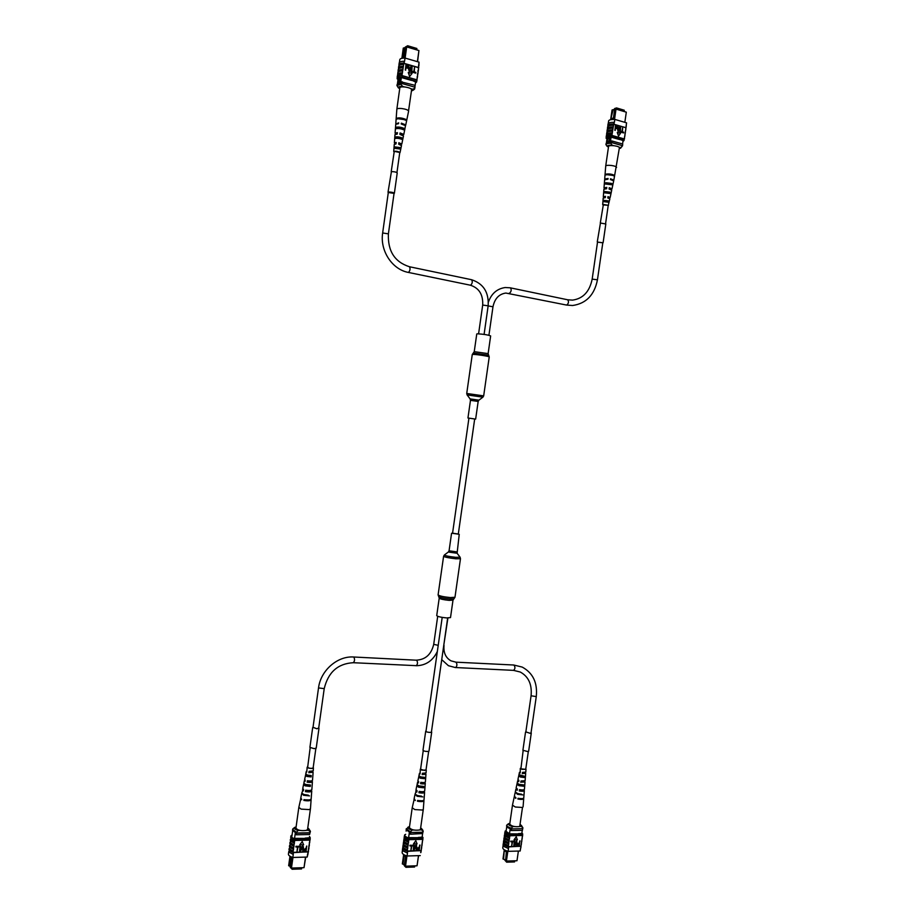 <?xml version="1.0" encoding="UTF-8"?>
<svg xmlns="http://www.w3.org/2000/svg" width="915" height="915" viewBox="0 0 915 915"><rect width="100%" height="100%" fill="white"/><g stroke="black" fill="none" stroke-linecap="round" stroke-linejoin="round"><path stroke-width="1.37" d="M458.175 534.131L452.651 533.354M474.576 418.944L469.04 418.155M453.005 600.114L449.151 600.377C443.5 599.783 440.184 599.039 439.211 598.147L436.718 615.623C437.69 616.596 441.007 617.373 446.657 617.934L450.512 617.591L453.005 600.114L454.972 597.278L460.474 558.71L460.073 557.201L455.739 557.327C448.876 556.537 445.09 555.748 444.393 554.97L443.592 556.309C444.816 557.166 448.888 557.99 455.807 558.779L460.474 558.71M452.559 533.193L458.301 534.017M474.245 351.657L488.13 353.625L490.646 335.931C487.969 334.879 483.612 334.169 477.55 333.803L476.761 333.964L474.245 351.657L472.266 354.528L466.73 393.461L467.108 394.914L482.914 397.167L478.922 400.164L470.104 398.906L467.108 394.914M474.679 418.99L467.954 417.995L468.926 418.166L452.536 533.388M514.665 861.072L514.55 861.919L506.624 862.182L505.057 860.226M506.624 862.182L506.75 861.335M507.836 851.282L506.418 861.084L516.986 860.74L518.393 851.064M516.986 860.74L505.583 861.072L506.407 850.801M505.252 860.363L503.605 858.945L505.274 860.214M504.279 849.772L502.987 858.968L503.925 859.357M504.314 849.795L506.464 851.785M521.802 833.565L522.271 830.34M509.483 833.805L510.227 828.716M506.064 831.392L506.75 826.611M522.637 828.693L510.947 828.91M511.565 829.127L511.359 830.557L522.431 830.34L522.637 828.91M511.359 830.557L510.021 830.065M503.605 858.945L504.268 850.149L502.987 858.968M505.206 860.649L506.372 861.347M504.783 850.836L506.453 852.082M514.447 826.565L512.743 826.6L510.822 828.91C508.008 827.972 506.601 827.011 506.613 826.016L506.727 825.227M509.804 823.626L508.534 823.649C508.019 824.655 509.426 825.639 512.743 826.6M522.888 827.835L521.447 825.502L522.762 828.693L510.822 828.91M510.947 828.052C508.134 827.114 506.727 826.154 506.738 825.158L508.534 823.649M521.527 826.439L519.823 826.462M521.447 825.502L520.486 824.724M503.913 839.089L504.943 840.885L508.786 842.646L509.152 841.068L505.274 839.318L504.337 836.893M503.502 841.926L504.531 843.744L508.363 845.506L508.74 843.927L504.863 842.177L503.925 839.741M504.325 836.241L505.354 838.037L509.197 839.776L509.563 838.197L505.698 836.459L504.748 834.045M504.725 833.393L505.766 835.178L509.609 836.916L510.536 834.446C507.001 833.382 505.217 832.238 505.183 831.026L506.167 830.683M505.034 832.112L505.949 833.897L509.792 835.624M504.657 834.674L505.583 836.459L509.426 838.197M503.444 843.07L503.044 844.945L504.119 846.604L508.374 848.502L508.74 846.913C505.194 845.826 503.422 844.659 503.399 843.401L503.513 842.589M503.273 843.378L504.337 845.037L508.603 846.924L508.374 848.502M503.833 840.359L504.748 842.177L508.591 843.927M504.245 837.522L505.172 839.318L509.015 841.068M520.99 845.826L522.591 834.732M508.603 846.924L520.921 846.169L520.738 848.159L521.047 846.318M520.646 848.159L520.178 851.007L520.589 848.159M511.645 846.192L512.286 841.777L510.73 841.674L512.72 841.182L511.645 846.192L512.091 841.777M513.773 846.146L514.413 841.72L512.857 841.628L514.836 841.125L513.773 846.146L514.219 841.731M514.688 846.112L516.472 841.022L517.215 843.184L516.803 846.066L516.415 841.606L514.505 845.986L514.928 843.115L516.861 841.102M516.46 846.066L516.609 841.64M517.696 845.883L517.295 844.476L519.228 842.898L519.857 840.874L519.308 845.998L517.741 845.906L517.467 844.602L519.4 843.024L520.04 840.999M516.243 836.756L514.047 839.764L517.364 839.81L516.243 836.756L514.219 839.89M521.95 832.558L522.625 835.338M509.609 836.916L509.563 838.197M509.197 839.776L509.152 841.068M508.786 842.646L508.74 843.927M508.363 845.506L508.363 846.501M521.813 840.13L521.847 840.759M521.401 842.978L521.436 843.607M520.738 848.159L520.967 846.592M522.225 837.294L522.259 837.911M520.178 851.007L508.088 851.35C504.554 850.264 502.781 849.086 502.758 847.816L503.101 845.449M508.088 851.35L508.511 848.491M522.488 835.349L522.717 833.908M505.057 832.112L505 832.307C505 833.462 506.647 834.572 509.941 835.624M522.431 835.475L510.353 835.738M522.614 834.194L510.536 834.446M518.336 833.897L509.529 833.828L506.075 831.323M521.813 833.451L518.382 833.634M508.774 846.627L520.864 846.306M519.32 843.607L517.81 844.568L517.97 845.369L519.057 845.426L519.32 843.607M519.057 845.426L519.125 843.607M517.89 845.288L518.874 845.288M513.029 841.754L512.938 841.045M513.121 841.171L514.836 841.125M510.913 841.811L510.822 841.091M510.993 841.217L512.72 841.182M522.488 807.465L519.731 826.508C514.996 827.103 511.668 826.314 509.735 824.163L512.48 805.166L515.317 807.019L522.488 807.465M521.436 781.078L521.275 782.119L524.066 781.833L523.677 781.227M518.645 798.429L522.11 798.646M520.04 789.748L519.88 790.709L522.797 789.942M524.638 772.512L525.004 773.267L522.659 773.518L522.842 772.409M520.383 771.951L519.457 772.351L518.965 774.673L524.387 776.206L524.284 777.51L523.494 777.281L523.609 776.229M523.494 777.281L518.713 775.886L517.936 779.523L518.908 780.381L518.679 781.673L517.673 780.769L517.169 783.103L519.24 784.407L523.689 784.91L523.574 786.202L519.011 785.688L516.906 784.361L517.169 783.217M523.574 786.202L522.568 785.905L522.671 784.944M522.568 785.905L516.952 784.246M515.351 791.898L517.65 793.591L521.653 794.22M521.619 794.517L516.449 793.156M521.275 782.119L525.016 781.982L524.146 781.181M520.795 782.291L521.024 780.998L525.119 780.701L525.69 773.369L524.592 772.832M518.588 798.761L517.879 799.035C521.253 799.641 523.186 799.516 523.712 798.646L523.563 798.257M517.879 799.035L518.016 798.303C521.333 798.898 523.254 798.772 523.769 797.914L524.341 790.594L523.666 789.828M519.88 790.709L519.297 790.937C522.225 791.441 523.906 791.326 524.341 790.594M519.297 790.937L519.514 789.645C522.374 790.137 524.021 790.022 524.444 789.313L525.016 781.982M522.659 773.518L525.69 773.369M522.316 773.644L522.534 772.351L525.793 772.088L525.999 769.332L521.847 769.332L520.601 768.154M524.284 777.51L520.509 777.052L518.702 775.931M522.865 794.895L517.524 794.334L515.282 792.253M518.977 774.639L518.713 775.886M514.459 796.748L515.763 798.395L515.9 797.663L514.356 796.359L515.111 792.779M516.735 788.684L515.877 789.199L517.181 790.308L517.398 789.027L516.14 787.941L516.906 784.361M518.725 780.301L517.673 780.769M519.457 772.351L520.2 773.038L520.303 768.406M518.073 783.972L517.959 784.544M519.629 775.348L519.491 776.114M517.387 789.13L517.272 789.771M528.332 751.444L525.736 769.298L520.898 768.863L523.14 750.609M414.689 866.128L414.564 867.02L405.928 867.306L404.464 865.865M405.928 867.306L406.054 866.413M418.555 855.651L417.046 865.784L418.487 855.662M406.969 855.96L405.517 866.162L417.046 865.784L405.505 866.436L404.316 865.704L405.734 855.536M404.373 865.258L403.012 863.909L404.396 865.144M403.675 854.541L402.337 863.92L403.366 864.332M403.012 863.909L404.224 855.411L403.652 854.702L405.631 856.451M422.055 837.339L422.776 832.478L410.092 832.501M408.616 837.614L409.371 832.295M406.123 831.14L406.214 830.202M422.627 833.542L410.492 834.217L410.698 832.719M422.616 833.759L422.776 832.478M410.492 834.217L409.177 833.702M404.316 865.704L405.505 866.436M404.224 855.411L405.597 856.634M413.889 830.031L412.013 830.065L409.943 832.501L406.123 829.642L408.273 826.954C407.438 828.029 408.685 829.059 412.013 830.065M409.485 826.931L408.273 826.954M423.107 831.346L421.598 829.894L421.632 828.681L422.867 830.225L422.97 832.238L409.943 832.501M410.069 831.598L406.249 828.75M421.598 829.894L419.745 829.928M421.632 828.681L420.66 827.892M403.709 841.48L403.275 843.527L404.064 845.025L407.77 846.867L408.159 845.22L404.43 843.378L403.767 841.079M403.286 844.454L402.852 846.512L403.641 848.011L407.347 849.863L407.735 848.216L404.007 846.364L403.343 844.065M404.133 838.506L403.698 840.553L404.499 842.029L408.193 843.87L408.582 842.223L404.853 840.382L404.19 838.094M404.464 835.818L404.121 837.568L404.922 839.044L408.628 840.874L409.577 838.3C406.271 837.259 404.624 836.138 404.636 834.903L405.665 834.331M404.316 836.23L405.116 837.694L408.811 839.524M403.927 838.918L404.727 840.393L408.433 842.223M402.875 847.359L402.428 849.486L403.218 850.996L407.335 852.997L407.724 851.339C404.419 850.298 402.783 849.131 402.794 847.873L402.909 847.05M402.657 847.85L403.458 849.36L407.575 851.35L407.335 852.997M403.08 844.877L403.881 846.364L407.575 848.216M403.504 841.892L404.304 843.378L408.01 845.22M407.575 851.35L421.049 850.538L422.879 838.312M421.049 850.538L420.831 852.62L421.289 850.458M421.06 850.984L420.671 852.62M410.892 850.584L411.556 845.952L409.897 845.86L409.977 845.243L412.013 845.334L410.892 850.584L411.373 845.963M413.214 850.527L413.866 845.895L412.207 845.803L412.299 845.186L414.335 845.277L413.214 850.527L413.694 845.906M414.209 850.493L414.632 847.484L416.108 845.163L416.943 847.427L416.519 850.435L416.05 845.78L414.049 850.355L414.484 847.347L415.959 845.025L416.611 845.288M416.142 850.447L416.336 845.837M417.423 850.161L417.068 848.765L419.173 847.118L419.836 845.002L419.253 850.355L417.503 850.252L417.229 848.903L419.322 847.244L419.996 845.14M415.822 840.702L413.488 843.847L417.08 843.893L415.822 840.702L413.637 843.985M422.238 836.047L422.81 839.204M408.628 840.874L408.582 842.223M408.193 843.87L408.159 845.22M407.77 846.867L407.735 848.216M407.347 849.863L407.347 850.916M422.078 843.973L422.009 844.877M422.135 844.499L421.769 846.512M421.655 846.947L421.586 847.85M421.712 847.484L421.346 849.497M422.501 840.999L422.204 843.527M420.248 855.605L407.061 855.994C403.767 854.93 402.12 853.764 402.143 852.483L402.486 850.035M407.061 855.994L407.484 852.997M422.661 839.215L423.005 837.477M404.636 834.903L404.453 836.253C404.419 837.408 405.928 838.506 408.971 839.524M422.57 839.352L409.382 839.65M422.753 838.003L409.577 838.3M418.269 837.694L408.662 837.637M422.078 837.156L418.304 837.431M407.77 851.042L420.946 850.687M419.242 847.862L417.606 848.868L417.766 849.692L418.967 849.761L419.242 847.862M418.967 849.761L419.059 847.862M417.686 849.612L418.807 849.623M412.368 845.94L412.299 845.186M412.459 845.323L414.335 845.277M410.046 845.998L409.977 845.243M410.137 845.38L412.013 845.334M422.947 838.838L422.627 840.553M422.284 841.892L422.558 840.553M421.426 847.862L421.712 846.512M421.861 844.877L422.135 843.538M422.467 810.038L423.302 809.329L420.465 829.219L419.63 829.974C414.621 830.626 411.201 829.848 409.382 827.64L412.219 807.751L414.804 809.581L422.467 810.038M421.3 782.428L421.129 783.503L424.286 783.149L424.148 782.531M418.372 800.602L422.215 800.785M419.836 791.509L419.676 792.504L423.062 791.669M424.96 773.427L425.235 774.182L422.593 774.502L422.776 773.347M418.978 775.68L420.534 776.858L424.388 777.327L424.286 778.676L423.496 778.436L423.611 777.338M423.496 778.436L418.715 776.984L417.869 780.861L418.681 781.696L418.441 783.034L417.583 782.176L417.08 784.624L418.956 785.905L423.645 786.431L423.542 787.781L418.715 787.243L416.794 785.939L417.103 784.83M423.542 787.781L422.524 787.472L422.627 786.465M422.524 787.472L416.92 785.733M416.554 790.446L415.101 794.014L417.263 795.524L421.575 796.176M421.541 796.485L416.371 795.192M421.129 783.503L420.557 783.686C423.279 784.121 424.857 783.983 425.281 783.274L424.469 782.485M420.557 783.686L420.797 782.336C423.451 782.748 424.972 782.622 425.384 781.936L425.955 774.273L424.926 773.781M418.315 800.922L417.469 801.22C421.152 801.872 423.325 801.7 423.954 800.694L423.805 800.282M417.469 801.22L417.595 800.442C421.255 801.094 423.393 800.922 424.011 799.927L424.594 792.276L423.965 791.509M419.676 792.504L418.956 792.745C422.181 793.282 424.068 793.133 424.594 792.276M418.956 792.745L419.196 791.395C422.353 791.921 424.183 791.772 424.697 790.937L425.281 783.274M422.593 774.502L425.955 774.273M422.17 774.639L422.41 773.289L426.058 772.935L426.276 770.064L421.724 770.133L420.625 768.932M424.286 778.676L420.305 778.207L418.658 777.11M422.787 796.885L417.137 796.29L415.158 794.334M414.255 798.921L412.219 807.751M418.933 775.909L418.715 776.984M413.992 799.275L415.353 800.545L414.152 798.52L414.941 794.769M415.73 791.006L416.84 792.081L417.08 790.732L416.005 789.691L416.794 785.939M418.59 781.639L417.583 782.176M420.237 772.912L419.447 773.347L420.054 773.999L420.317 769.206M419.619 776.503L419.493 777.224M423.245 750.597L420.58 769.263L424.446 770.464L426.001 770.041L428.666 751.364M301.664 868.015L301.538 868.941L292.125 869.25L291.233 868.244M292.125 869.25L292.262 868.324M305.713 857.103L304.02 867.66L305.496 857.115M292.949 857.469L291.462 868.061L304.02 867.66L291.508 868.346L290.295 867.592L291.736 857.081M290.387 866.86L289.38 865.704L290.398 866.848M289.975 856.223L288.648 865.727L289.758 866.15M290.204 856.36L291.611 857.927M309.911 832.73L309.75 834.103M294.561 838.334L295.339 832.799M309.567 834.526L296.414 834.789L296.025 832.993M309.785 832.97L296.632 833.222M296.414 834.789L295.133 834.251M290.295 867.592L291.508 868.346M291.633 857.984L290.615 856.863L289.38 865.704M300.143 830.431L298.107 830.465L295.877 833.005L292.503 830.271L292.88 828.807L294.927 827.251C293.772 828.361 294.836 829.436 298.107 830.465M296.06 827.206L294.927 827.251M310.196 831.792L308.549 830.282L308.778 828.773L310.425 831.3L310.071 832.73L295.877 833.005M310.425 831.3L310.071 832.73M296.002 832.067L292.64 829.345M308.549 830.282L306.525 830.317M308.778 828.773L307.76 827.983M290.032 842.532L290.089 846.043L293.566 847.965L293.967 846.249L290.455 844.328L290.066 842.235M289.598 845.632L289.655 849.154L293.12 851.099L293.532 849.372L290.021 847.439L289.632 845.346M290.467 839.432L290.512 842.932L294.001 844.842L294.401 843.127L290.89 841.217L290.501 839.124M290.856 836.642L290.947 839.81L294.436 841.72L295.408 839.044C292.411 838.071 290.924 836.985 290.97 835.784L292.079 834.903M290.638 837.168L291.153 838.414L294.63 840.313M290.238 839.959L290.753 841.217L294.241 843.127M289.163 848.731L289.22 852.265L293.109 854.358L293.509 852.631C290.512 851.636 289.037 850.527 289.083 849.292L289.209 848.457M288.946 849.28L289.46 850.561L293.349 852.643L293.109 854.358M289.38 846.169L289.883 847.439L293.36 849.372M289.815 843.07L290.318 844.328L293.795 846.249M293.349 852.643L308.069 851.785L310.139 838.758M308.069 851.785L307.806 853.958L308.515 851.408M308.058 853.661L307.2 857.058L307.634 853.958M296.963 851.842L297.638 847.015L295.865 846.913L295.957 846.284L298.13 846.364L296.963 851.842L297.489 847.015M299.479 851.774L300.154 846.958L298.393 846.855L298.484 846.215L300.658 846.306L299.479 851.774L300.006 846.958M300.578 851.739L301.012 848.605L302.591 846.192L303.311 846.455L303.528 848.548L303.082 851.682L302.533 846.821L300.44 851.602L300.875 848.468L302.465 846.055L303.242 846.386M302.682 851.693L302.922 846.935M304.032 851.339L303.723 849.944L305.987 848.216L306.697 846.02L306.068 851.602L304.249 851.545L303.849 850.081L306.113 848.354L306.834 846.158M302.236 841.537L299.765 844.82L303.631 844.865L302.236 841.537L299.891 844.957M309.464 836.402L310.265 837.911L309.876 839.981M294.436 841.72L294.401 843.127M294.001 844.842L293.967 846.249M293.566 847.965L293.532 849.372M293.12 851.099L293.143 852.185M309.316 844.648L309.053 845.883M309.384 845.208L308.812 847.587M308.881 847.736L308.618 848.994M308.95 848.308L308.378 850.698M307.806 853.958L308.046 852.242M309.75 841.548L309.247 844.488M309.819 842.109L309.487 842.784M307.2 857.058L292.834 857.469C289.838 856.474 288.362 855.353 288.419 854.107L288.774 851.556M292.834 857.469L293.269 854.347M309.716 839.981L310.265 837.911M290.97 835.784L290.776 837.179C290.718 838.312 292.057 839.352 294.79 840.313M309.567 840.13L295.213 840.439M309.762 838.735L295.408 839.044M305.072 838.414L294.607 838.346M309.281 837.751L305.118 838.129M293.555 852.323L307.92 851.934M306.033 848.994L304.26 850.046L304.409 850.881L305.747 850.973L306.033 848.994M305.747 850.973L305.873 848.994M304.34 850.79L305.621 850.836M298.519 846.993L298.484 846.215M298.61 846.352L300.658 846.306M296.002 847.061L295.957 846.284M296.083 846.421L298.13 846.364M310.208 839.318L309.682 841.377M309.327 842.784L309.796 841.24M308.458 848.994L308.927 847.45M308.893 845.883L309.362 844.351M309.293 809.603L310.459 808.711L307.566 829.413L306.388 830.363C301.092 831.072 297.604 830.317 295.934 828.098L298.828 807.373L301.104 809.123L309.293 809.603M311.077 780.941L311.386 781.513L307.817 781.97L307.989 780.861M304.924 799.79L309.236 799.927M306.456 790.32L306.296 791.338L310.196 790.423M312.175 771.425L312.358 772.191L309.339 772.592L309.533 771.391M305.873 773.815L307.166 775.039L311.203 775.531L311.089 776.938L310.322 776.686L310.437 775.543M310.322 776.686L305.599 775.177L304.649 779.317L305.05 781.479L304.363 780.689L303.837 783.24L305.496 784.464L310.437 785.013L310.311 786.42L305.244 785.859L303.551 784.613L303.929 783.583M310.311 786.42L309.316 786.088L309.43 785.047M309.316 786.088L305.953 785.665L303.78 784.292M303.254 789.29L301.801 793.042L303.711 794.483L308.332 795.169M308.298 795.49L303.151 794.277M307.817 781.97L307.131 782.153C310.139 782.622 311.912 782.439 312.427 781.627L311.054 781.067M307.131 782.153L307.383 780.747C310.311 781.193 312.026 781.021 312.53 780.232L313.113 772.271L312.129 771.848M304.878 800.11L303.86 800.419C307.92 801.117 310.334 800.888 311.111 799.733L310.974 799.31M303.86 800.419L303.997 799.607C308.012 800.305 310.402 800.076 311.169 798.932L311.752 790.983L311.146 790.205M306.296 791.338L305.438 791.589C308.996 792.173 311.1 791.967 311.752 790.983M305.438 791.589L305.69 790.183C309.167 790.743 311.214 790.549 311.855 789.588L312.427 781.627M309.339 772.592L313.113 772.271M308.835 772.729L309.087 771.322L313.216 770.876L313.433 767.891C312.736 768.6 311.066 768.646 308.412 768.028L307.509 766.85M311.089 776.938L306.914 776.446L305.461 775.394M309.533 795.901L303.574 795.284L301.904 793.454M300.909 798.155L298.828 807.373M305.782 774.25L305.599 775.177M300.658 798.52L301.767 799.721L300.829 797.743L301.641 793.82M302.453 789.897L303.357 790.903L303.608 789.496L302.739 788.536L303.551 784.613M305.29 780.106L304.363 780.689M306.925 771.025L306.273 771.471L306.742 772.066L307.177 767.159M306.479 774.776L306.365 775.428M315.858 748.447L313.147 767.868C311.763 768.623 309.922 768.509 307.623 767.525L310.174 747.761M614.468 109.388L614.594 108.553L616.561 107.936L624.27 110.235L624.121 111.207M616.561 107.936L616.424 108.919M607.125 140.304L607.697 142.191L609.573 139.64L609.001 137.753L607.125 140.304M609.013 137.753L607.137 140.304L607.709 142.191M612.478 119.442L613.37 118.332L610.682 119.682M624.831 122.324L626.306 112.168L616.024 109.114L614.537 119.385M614.72 109.148L616.024 109.114L614.72 109.148L613.37 118.332M610.774 119.099L611.998 110.349L610.648 119.693M612.089 109.949L614.697 109.32M616.058 108.805L626.306 112.168M607.08 138.211L606.348 143.232M607.354 137.399L606.531 143.106M610.168 136.918L609.367 142.477M611.071 137.147L610.305 142.431M623.081 140.544L622.577 143.975M610.511 141.013L611.952 140.967L611.735 142.454L622.463 145.668M611.071 142.466L611.735 142.454M611.952 140.967L622.738 144.021L622.52 145.496M610.774 119.087L613.13 109.8M614.663 109.526L612.695 110.132M611.472 118.55L613.45 117.966M619.055 147.166L620.713 147.635L622.577 145.771M619.249 148.745L620.713 147.635M605.947 144.49L606.062 143.666C606.313 142.866 607.937 142.454 610.946 142.42L622.589 145.702L620.507 148.287M610.82 143.312L612.146 145.233C608.647 145.142 607.022 145.565 607.251 146.514L605.924 144.547C606.188 143.747 607.812 143.335 610.82 143.312L610.946 142.42M607.251 146.514L608.498 146.858M612.146 145.233L613.816 145.702M607.926 125.744L607.835 125.447C608.189 124.429 610.248 123.925 614.011 123.96L614.148 123.994C610.385 123.96 608.326 124.451 607.972 125.469L607.835 126.396M608.269 123.445L608.635 120.894C608.99 119.865 611.048 119.362 614.811 119.396L626.569 122.839L625.917 127.677L613.656 124.28L611.895 135.523C608.384 135.523 606.485 136.003 606.176 136.941L606.29 137.124M613.656 124.28L614.251 122.324C610.488 122.301 608.429 122.804 608.075 123.834L607.835 125.447M614.811 119.396L614.377 122.358M607.091 131.52L606.988 131.348C607.297 130.388 609.207 129.896 612.707 129.884M607.526 128.58L607.411 128.397C607.72 127.425 609.63 126.933 613.142 126.922M606.668 134.471L606.565 134.288C606.874 133.338 608.772 132.858 612.284 132.847M623.458 132.904L621.788 132.423L622.749 127.185L622.417 131.852L623.755 132.24L623.458 132.904M621.399 132.309L619.741 131.829L620.69 126.59L620.37 131.257L621.697 131.646L621.399 132.309M618.632 130.799L620.141 126.43L619.707 129.415L618.14 131.44L617.431 128.878L617.865 125.893L618.414 130.765L619.798 126.339M615.2 130.41L615.406 125.183L617.11 125.664L617.408 127.208L616.676 128.535L615.509 128.317L614.869 130.307L615.623 125.115M616.573 128.558L615.486 128.432M617.259 132.469L618.54 136.06L620.53 133.293L617.259 132.469M606.988 138.805L606.119 138.279C606.462 137.307 608.521 136.85 612.272 136.907L611.895 135.523M624.259 139.046L624.602 136.667M624.979 135.031L624.648 136.392M625.014 134.802L625.025 133.716M625.402 132.092L625.071 133.441M625.437 131.852L625.46 130.765M625.837 129.141L625.494 130.49M625.871 128.901L625.86 127.711L614.102 124.291M607.217 129.873L607.217 129.724C607.526 128.763 609.436 128.272 612.947 128.249M607.64 126.922L607.651 126.773C607.96 125.801 609.87 125.309 613.37 125.286M614.251 122.324L614.011 123.96M606.794 132.824L606.794 132.675C607.102 131.714 609.013 131.234 612.512 131.222M626.569 122.839L626.192 125.801M626.054 127.688L626.135 125.79M626.043 127.448L626.283 125.824M612.032 135.557C608.521 135.557 606.622 136.026 606.313 136.953L606.119 138.279M624.064 140.51L622.955 141.402M612.467 135.569L624.236 138.92M612.272 136.907L624.041 140.247M619.775 139.377L623.058 140.636M607.263 138.028L611.129 137.147L619.741 139.595M615.589 127.711L616.63 127.928L616.561 126.03L615.864 125.824L615.589 127.711M616.516 127.94L615.852 125.938M618.346 131.383L618.071 125.835M621.617 132.252L619.741 131.829M619.947 131.771L620.69 126.59M623.664 132.847L621.788 132.423M622.006 132.366L622.749 127.185M617.465 132.412L618.54 136.06M606.37 135.763L606.37 135.614C606.679 134.677 608.578 134.196 612.089 134.185M612.421 132.892C608.91 132.892 607 133.361 606.691 134.311L606.554 135.237M613.279 126.956C609.767 126.968 607.857 127.448 607.549 128.409L607.411 129.347M612.844 129.919C609.344 129.93 607.434 130.41 607.114 131.36L606.988 132.298M616.538 167.422L616.55 167.342C616.275 166.541 614.48 165.901 611.186 165.443C607.949 165.135 606.13 165.329 605.719 166.027L604.701 179.043L608.063 178.471L607.96 179.226L604.632 179.786L604.003 187.884L606.782 187.403L606.599 188.73L603.9 189.211M611.712 190.206L609.07 189.028L609.253 187.701L611.986 188.879L613.679 180.884L610.431 179.523L610.534 178.757L613.839 180.175L619.398 147.727C619.169 146.869 617.385 146.194 614.034 145.725C610.808 145.428 608.978 145.657 608.555 146.4L605.719 166.027M606.599 192.562L604.895 192.539L604.952 191.544L609.973 192.15L609.79 193.145M606.748 174.662L613.039 175.428M605.799 183.606L605.89 182.725L611.575 183.4L611.414 184.292M603.923 201.46L604.037 200.362L608.349 200.888L608.155 201.986M607.789 197.96L607.983 196.622L607.812 197.96L609.87 198.852L608.201 205.555M607.972 196.817L609.333 197.468L607.937 197.96L610.145 197.583L611.723 190.148M609.253 187.701L609.093 189.039M609.253 187.952L610.911 188.719L609.356 189.085M610.534 178.757L610.465 179.523M610.522 179.077L612.467 180.038M606.05 179.249L608.018 178.78M606.485 188.73L605.078 188.01L606.748 187.655M605.353 197.446L604.117 196.817L605.478 196.519M609.973 192.15L604.952 191.544M611.014 192.276L610.74 193.568L603.808 192.745L603.911 191.418M613.084 175.211L614.64 175.394C611.54 173.953 608.395 173.576 605.215 174.285L606.771 174.468M614.64 175.394L614.491 176.138C611.414 174.708 608.303 174.342 605.147 175.028L605.215 174.285M611.575 183.4L605.89 182.725M612.89 183.56L612.615 184.853L604.472 183.892L604.575 182.565M608.349 200.888L604.037 200.362M609.138 200.98L608.852 202.284L603.157 201.586L603.248 200.271M602.916 204.891L608.498 205.337M607.983 196.622L610.145 197.56M605.433 188.73L604.003 187.884M605.33 197.629L603.305 196.725L605.513 196.325L605.318 197.663L603.202 198.04L602.676 204.617M611.986 188.879L610.374 189.348M604.003 201.083L608.212 201.62M605.844 183.595L606.622 183.583M610.682 184.087L611.472 183.961M608.143 192.756L609.87 192.688M603.957 201.46L604.026 200.865L608.258 201.403M600.286 223.054L603.385 204.422L608.235 205.315L605.57 223.729M406.088 46.642L407.678 45.75L416.863 48.484L416.714 49.547M407.678 45.75L407.53 46.814M399.535 78.335L397.968 81.252L398.322 83.242L399.901 80.326L399.523 78.335L397.945 81.252L398.334 83.242M403.687 58.08L403.973 57.027L401.857 58.32M417.377 61.66L418.921 50.542L406.672 46.905L405.116 58.068M405.391 46.985L406.798 46.596L405.391 46.985L403.973 57.027M405.299 47.626L404.007 48.312L402.726 57.508L401.902 58.091L403.286 48.095L405.322 47.534M406.798 46.596L418.921 50.542L417.583 61.717M398.242 78.107L397.396 84.111L398.219 78.198M400.484 77.26L399.626 83.391M401.33 77.546L400.53 83.311M415.639 81.595L415.067 85.701M400.736 81.778L414.987 85.312L414.861 87.165L401.262 83.322M402.131 81.675L401.902 83.299M414.987 85.312L414.769 86.925M402.726 57.508L404.018 56.844M410.824 88.709L412.802 89.258L414.85 88.16L414.987 87.2L414.529 89.201L412.779 90.448L412.802 89.258M411.441 90.905L412.779 90.448M398.448 87.909L396.961 85.575L400.964 84.26L401.102 83.288L414.987 87.2M396.961 85.575L397.099 84.615L401.102 83.288M400.964 84.26L402.589 86.399C399.272 86.365 397.911 86.914 398.528 88.023L399.741 88.492M402.589 86.399L404.579 86.948M399.031 65.125L398.951 64.633C399.215 63.593 400.953 63.066 404.144 63.021L404.304 63.078C401.102 63.101 399.363 63.627 399.1 64.656L398.963 65.628M399.409 62.392L399.798 59.647C400.061 58.606 401.799 58.068 405.013 58.045L419.036 62.14L418.395 67.63L403.824 63.398L401.937 75.682C399.009 75.762 397.43 76.265 397.202 77.203L397.282 77.695M403.824 63.398L404.396 61.236C401.205 61.282 399.466 61.82 399.203 62.849L398.951 64.633M405.013 58.045L404.556 61.282M415.616 73.12L413.626 72.548L414.587 66.818L414.289 71.93L415.879 72.388L415.616 73.12M413.168 72.422L411.178 71.85L412.139 66.109L411.83 71.221L413.431 71.679L413.168 72.422M409.931 70.638L411.476 65.914L411.018 69.174L410.103 71.267L409.279 71.381L408.387 68.545L408.845 65.285L409.508 70.627L411.075 65.8M410.023 71.301L409.279 71.381M405.688 70.135L405.917 64.427L407.873 64.976L408.25 66.692L407.552 68.076L406.008 67.859L405.288 70.02L406.077 64.347M407.472 68.11L405.986 67.984M408.25 72.491L409.588 76.517L412.07 73.452L408.25 72.491M398.014 79.685L397.144 78.679C397.407 77.695 399.134 77.203 402.337 77.192L402.543 75.728L401.937 75.682M416.68 79.891L416.645 81.984L417.114 78.621M417.183 78.107L417.64 75.888L417.091 76.986M417.492 75.259L417.537 73.76L417.572 75.396M417.64 74.881L418.098 72.662L417.537 73.76M417.949 72.033L417.995 70.535L418.018 72.171M418.086 71.667L418.544 69.448L417.995 70.535M418.395 68.808L418.395 67.63M398.128 71.576L398.048 71.084C398.288 70.123 399.866 69.597 402.794 69.517M398.048 71.084L398.3 69.311C398.54 68.339 400.118 67.824 403.046 67.733M398.585 68.35L398.505 67.859C398.734 66.886 400.324 66.36 403.252 66.28M398.505 67.859L398.746 66.074C398.986 65.114 400.564 64.576 403.504 64.485M404.396 61.236L404.144 63.021M397.682 74.79L397.853 72.537C398.082 71.576 399.661 71.061 402.589 70.981M397.602 74.309C397.831 73.36 399.42 72.845 402.348 72.765M419.036 62.14L418.921 65.72M417.846 74.435L417.697 73.806M418.304 71.221L418.155 70.581M418.75 67.996L418.578 65.365M418.498 67.195L418.75 65.411M417.4 77.661L417.251 77.032M402.097 75.728C399.157 75.796 397.579 76.3 397.339 77.237L397.144 78.679M416.645 81.984L415.479 82.991M402.543 75.728L416.577 79.731M402.337 77.192L416.371 81.183M411.681 80.223L415.593 81.961M398.116 78.965L401.376 77.546L411.647 80.463M418.292 67.47L404.258 63.398M406.1 67.195L407.438 67.424L407.221 65.365L406.386 65.125L406.1 67.195M407.347 67.458L407.678 66.681L406.374 65.251M409.451 71.301L408.559 68.465L409.016 65.194M413.328 72.342L411.178 71.85M411.338 71.77L412.139 66.109M415.787 73.04L413.626 72.548M413.797 72.468L414.587 66.818M408.422 72.411L409.76 76.437M416.782 81L417.046 78.484M416.988 80.554L416.84 79.937M397.202 77.203L397.396 75.751C397.636 74.813 399.215 74.298 402.143 74.229M402.509 72.811C399.569 72.88 397.979 73.383 397.75 74.332L397.613 75.316M403.412 66.326C400.473 66.395 398.883 66.921 398.643 67.882L398.505 68.854M402.955 69.563C400.015 69.643 398.437 70.146 398.197 71.107L398.059 72.091M401.799 108.542C398.814 108.256 397.167 108.485 396.847 109.205L399.844 87.737C400.175 86.959 401.822 86.708 404.807 86.982C408.959 87.6 411.224 88.503 411.613 89.704L408.548 110.852C407.644 109.823 405.402 109.045 401.799 108.542M395.852 138.279L395.955 137.296L401.33 137.925L401.136 139.034M397.853 118.676L404.579 119.671M396.847 128.477L396.927 127.654L403.035 128.363L402.863 129.358M394.868 148.058L394.983 146.938L399.615 147.487L399.397 148.688M401.399 145.634L398.666 144.193L398.849 142.74L398.837 144.227M399.009 142.98L400.884 143.792L399.958 144.49L401.799 144.078L403.469 136.003L399.901 134.402L400.084 132.95L403.709 134.368L402.314 135.088M400.084 132.95L400.13 134.459M400.29 133.281L402.543 134.242L401.388 134.768M403.767 134.597L405.505 125.664L401.216 123.983L401.33 123.148L401.513 124.04M401.571 123.571L404.258 124.84M397.27 123.685L398.62 123.262M396.321 134.105L395.074 133.178L397.43 132.641L397.247 134.093L396.264 133.361L397.396 132.972M396.046 143.598L395.257 143.003L396.172 142.683M401.33 137.925L402.451 138.062C399.329 136.838 396.79 136.541 394.834 137.17L395.955 137.296M402.451 138.062L402.154 139.48C399.123 138.302 396.641 138.005 394.731 138.611L394.834 137.17M404.624 119.408L406.294 119.602C402.108 117.806 398.734 117.417 396.184 118.435L397.853 118.63M406.294 119.602L406.134 120.414C401.982 118.653 398.643 118.264 396.115 119.259L396.184 118.435M403.035 128.363L404.441 128.535C400.77 127.013 397.796 126.67 395.52 127.494L396.927 127.654M404.441 128.535L404.144 129.953C400.553 128.477 397.636 128.146 395.417 128.935L395.52 127.494M399.615 147.487L394.983 146.938M400.461 147.578L400.152 148.996L394.045 148.276L394.148 146.835M393.976 151.844L393.725 151.524C395.554 150.941 397.648 151.238 400.015 152.393L399.718 152.771M398.849 142.74L401.799 144.078M401.33 123.148L405.665 124.852L405.334 125.458M396.069 123.937L398.677 122.839L398.563 123.674L395.738 124.303L395.074 133.178M397.247 134.093L394.971 134.619L394.365 142.866L396.195 142.431L396.012 143.884L394.308 144.467M396.023 143.849L394.365 142.866M406.706 120.323L406.535 121.135M404.853 129.232L404.556 130.639M395.394 147.818L396.321 148.081M398.505 148.436L399.443 148.482M396.355 138.256L397.19 138.279M400.347 138.794L401.182 138.76M395.372 148.047L399.478 148.253M391.208 171.665L394.262 151.352L399.764 152.485L396.95 172.58M313.022 727.356L316.876 728.763L318.706 728.043M313.033 727.276L316.922 728.798L318.717 727.963M312.678 727.574L309.911 747.383L314.142 748.653L316.213 748.127L318.98 728.329M525.839 731.931L530.22 733.327L531.032 732.766M525.851 731.874L530.288 733.35L531.043 732.709M525.53 732.103L522.911 750.266L527.658 751.547L528.653 751.192L531.283 733.029M602.813 242.761L597.529 242.086M602.802 242.807L597.529 242.132M603.122 242.635L605.822 223.992L600.446 223.031L597.266 241.88M394.045 193.408L388.303 192.493M394.033 193.465L394.376 193.259C393.359 192.447 391.426 192.036 388.566 192.013L388.292 192.55M394.376 193.259L397.224 172.912C396.206 172.043 394.274 171.608 391.414 171.62L388.017 192.253M426.024 731.016L425.818 731.234C426.55 732.034 428.22 732.423 430.828 732.4L431.457 731.794M426.035 730.948L425.704 731.211C426.459 732.057 428.197 732.457 430.908 732.435L431.457 731.726M425.704 731.211L422.993 750.231C423.748 751.112 425.486 751.524 428.197 751.478L428.998 751.089L431.708 732.069M439.211 598.147L438.743 596.694C440.492 597.667 444.152 598.421 449.711 598.97L453.851 598.845M438.743 596.694L438.102 594.876C439.303 595.951 443.363 596.855 450.272 597.575L454.972 597.278M444.393 554.97L448.339 552.019L457.1 553.266L459.238 534.349M448.339 552.019L449.071 550.784L456.745 551.871M488.13 353.625L488.644 355.226L473.295 353.041M488.644 355.226L489.228 356.942C489.742 356.427 476.784 354.357 473.215 354.391L472.266 354.528M489.228 356.942L483.68 395.875L466.73 393.461M478.922 400.164L478.168 401.445L470.47 400.347L467.954 417.995M513.475 665.056L514.001 665.079C515.374 667.229 515.202 668.991 513.521 670.363L513.258 670.295M455.59 662.151L513.75 665.011L522.236 667.092C532.999 672.994 537.677 682.83 536.27 696.601L531.077 695.777C532.141 684.443 528.527 676.528 520.223 672.01L513.521 670.363L455.293 667.527M447.915 617.991L443.729 645.555M444.015 645.395C443.363 652.692 445.697 657.839 451.015 660.859L456.059 662.186C457.328 664.37 457.157 666.177 455.544 667.595L448.43 665.708L441.728 659.646M353.064 662.643L353.293 662.712C354.734 661.225 354.917 659.338 353.853 657.073L353.407 657.05M415.936 665.651L353.293 662.712C337.875 663.581 328.176 672.228 324.219 688.64L318.523 687.931L312.941 727.86M438.216 645.327L433.71 644.354C431.32 654.362 425.578 659.624 416.474 660.15L416.234 660.184M437.347 651.469C432.806 660.79 425.75 665.548 416.176 665.72C417.72 664.267 417.892 662.437 416.702 660.218L353.636 657.004C337.406 655.815 320.616 670.535 318.523 687.931M567.472 299.754L567.666 299.777C568.981 301.653 568.661 303.425 566.705 305.072L566.351 305.004M510.261 287.825L567.666 299.777L572.527 300.12C583.049 298.656 589.592 291.656 592.177 279.121L597.449 279.807L602.859 242.429M488.404 302.087C491.458 293.566 497.062 288.705 505.24 287.527L510.444 287.825C511.668 289.735 511.348 291.553 509.483 293.269L509.163 293.212M488.141 305.907L492.979 306.788C494.683 298.645 498.972 294.07 505.846 293.052L566.522 305.061L572.607 305.507C586.149 303.563 594.43 294.996 597.449 279.807M408.182 272.361L408.479 272.43C410.172 270.577 410.492 268.69 409.44 266.745L409.279 266.745M470.287 285.183L408.33 272.418C392.146 269.479 379.839 250.676 382.653 232.97L388.395 233.863L394.102 193.019M478.591 333.815L482.685 305.05L488.153 305.827C488.965 292.32 483.429 283.616 471.568 279.716L471.385 279.704M482.685 305.05C483.189 294.63 479.105 288.031 470.436 285.24L470.607 285.251C472.403 283.478 472.723 281.637 471.568 279.716L409.44 266.745C394.697 262.022 387.685 251.053 388.395 233.863M458.278 534.211L474.691 418.944M438.102 594.876L443.592 556.309M449.071 550.784L451.564 533.251M457.1 553.266L460.073 557.201M478.168 401.445L475.651 419.081M470.104 398.906L470.47 400.347M483.68 395.875L482.914 397.167M522.9 827.801L522.774 828.647M506.738 825.158L506.613 826.016M504.691 833.565L504.874 832.284M504.279 836.413L504.497 834.846M503.456 842.097L503.685 840.542M503.868 839.261L504.085 837.694M520.921 846.295L521.081 845.174M521.641 842.189L521.87 840.622M521.23 845.037L521.459 843.47M522.065 839.341L522.282 837.774M505 832.307L505.183 831.026M522.476 836.493L522.659 835.212M522.156 837.751L522.316 836.63M521.333 843.447L521.493 842.326M521.744 840.599L521.905 839.478M523.712 798.646L523.071 806.893M515.877 789.199L515.271 792.058M514.196 797.079L512.48 805.131M536.27 696.601L530.975 733.201M531.077 695.777L525.782 732.366M423.176 831.106L423.05 831.998M423.954 800.694L423.302 809.295M419.447 773.347L418.933 775.794M442.197 617.396L425.955 731.485M447.664 617.98L431.388 732.263M291.862 836.516L292.64 830.934M309.762 834.034L309.945 832.73M311.111 799.733L310.459 808.677M306.273 771.471L305.747 774.021M437.702 616.298L433.71 644.354M324.219 688.64L318.637 728.546M605.924 144.547L606.062 143.666M607.217 129.724L606.988 131.348M607.651 126.773L607.411 128.397M606.794 132.675L606.565 134.288M625.917 127.677L625.746 128.866M625.437 131.966L625.197 133.59M625.86 129.015L625.631 130.639M625.002 134.917L624.773 136.541M624.579 137.868L624.385 139.194M624.636 136.529L624.465 137.719M625.494 130.628L625.322 131.817M625.071 133.579L624.899 134.768M606.37 135.614L606.176 136.941M603.305 196.725L603.9 189.199M592.177 279.121L597.575 241.754M488.919 335.29L492.979 306.788M415.673 81.607L414.895 87.165M415.055 85.758L414.861 87.165M398.528 88.023L397.922 87.222M393.725 151.524L394.262 144.307M395.795 123.479L396.847 109.24M400.049 152.542L401.502 145.485M405.722 125.103L408.605 111.173M484.092 334.398L488.153 305.827M382.653 232.97L388.36 192.104"/></g></svg>
